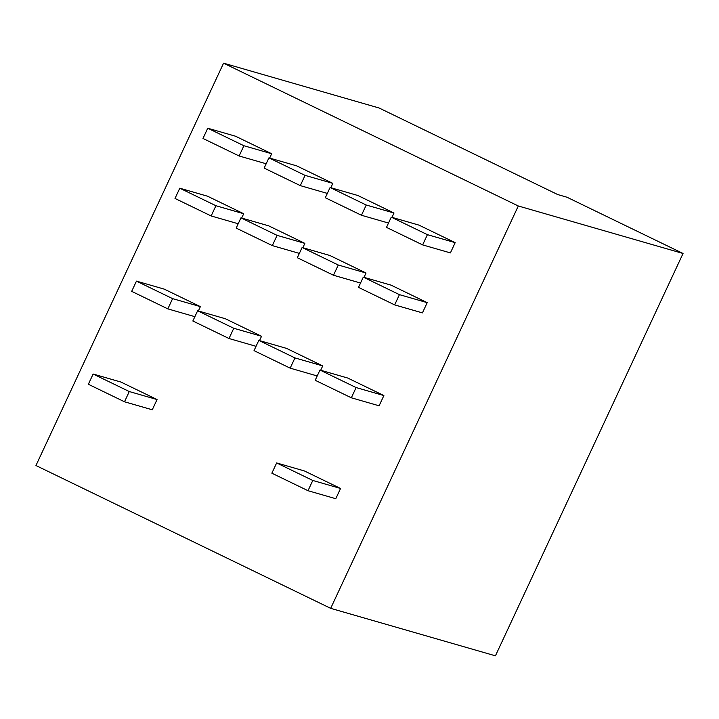 <?xml version="1.0" encoding="UTF-8"?>
<svg xmlns="http://www.w3.org/2000/svg" width="719" height="719" viewBox="0 0 719 719"><rect width="100%" height="100%" fill="white"/><g stroke="black" fill="none" stroke-linecap="round" stroke-linejoin="round"><path stroke-width="1.08" d="M35.95 465.526L330.677 608.346L495.427 655.827L683.05 253.474L566.967 197.222L557.71 194.552L379.075 107.985L223.573 63.173L35.95 465.526M330.677 608.346L518.3 205.985L223.573 63.173M518.3 205.985L683.05 253.474M312.783 480.463L276.644 462.946L271.863 473.192L308.011 490.709L312.783 480.463L340.554 488.471L304.407 470.954L276.644 462.946M340.554 488.471L335.782 498.707L308.011 490.709M300.29 185.619L305.072 175.382L268.924 157.865L264.152 168.102L300.29 185.619L327.334 193.411M330.821 187.713L332.834 183.381L296.695 165.864L268.924 157.865M332.834 183.381L305.072 175.382M330.093 187.506L366.241 205.023L361.459 215.26L325.321 197.743L330.093 187.506L357.864 195.505L394.003 213.022L366.241 205.023M388.503 223.052L361.459 215.26M391.99 217.354L394.003 213.022M172.605 298.637L167.833 308.873L131.685 291.357L136.457 281.12L172.605 298.637L200.376 306.636L164.229 289.119L136.457 281.12M194.876 316.675L167.833 308.873M198.354 310.968L200.376 306.636M179.786 188.207L215.925 205.724L211.152 215.97L175.005 198.453L179.786 188.207L207.548 196.215L243.696 213.732L215.925 205.724M238.196 223.762L211.152 215.97M241.674 218.064L243.696 213.732M233.774 328.277L197.626 310.761L192.854 320.998L229.002 338.514L233.774 328.277L261.545 336.276L225.398 318.76L197.626 310.761M256.045 346.315L229.002 338.514M259.523 340.608L261.545 336.276M258.795 340.402L294.943 357.918L290.17 368.155L254.023 350.638L258.795 340.402L286.566 348.4L322.714 365.917L294.943 357.918M317.214 375.956L290.17 368.155M320.692 370.249L322.714 365.917M302.124 247.489L338.263 265.005L333.49 275.251L297.342 257.735L302.124 247.489L329.886 255.497L366.034 273.013L338.263 265.005M360.534 283.043L333.49 275.251M364.012 277.345L366.034 273.013M394.659 304.892L399.431 294.646L363.293 277.13L358.511 287.375L394.659 304.892L422.43 312.891L427.203 302.654L399.431 294.646M427.203 302.654L391.055 285.137L363.293 277.13M207.755 128.225L243.903 145.741L239.121 155.978L202.983 138.461L207.755 128.225L235.526 136.224L271.665 153.74L243.903 145.741M266.165 163.77L239.121 155.978M269.652 158.072L271.665 153.74M351.339 397.796L356.112 387.559L319.964 370.042L315.192 380.279L351.339 397.796L379.102 405.804L383.883 395.558L356.112 387.559M383.883 395.558L347.735 378.041L319.964 370.042M93.137 374.024L129.276 391.54L124.504 401.786L88.356 384.27L93.137 374.024L120.9 382.032L157.048 399.548L129.276 391.54M157.048 399.548L152.275 409.785L124.504 401.786M422.628 244.9L427.41 234.664L391.262 217.147L386.489 227.384L422.628 244.9L450.4 252.908L455.172 242.663L427.41 234.664M455.172 242.663L419.033 225.146L391.262 217.147M277.094 235.365L240.955 217.848L236.174 228.094L272.321 245.61L277.094 235.365L304.865 243.373L268.717 225.856L240.955 217.848M299.365 253.403L272.321 245.61M302.843 247.704L304.865 243.373"/></g></svg>
